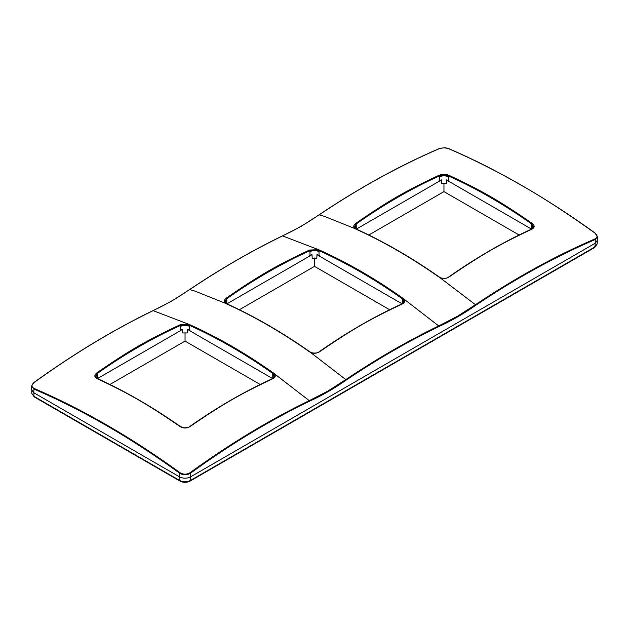 <?xml version="1.0" encoding="UTF-8"?>
<svg xmlns="http://www.w3.org/2000/svg" width="629" height="629" viewBox="0 0 629 629"><rect width="100%" height="100%" fill="white"/><g stroke="black" fill="none" stroke-linecap="round" stroke-linejoin="round"><path stroke-width="0.94" d="M368.822 234.994L443.956 191.617L519.09 234.994M239.366 309.735L314.5 266.358L389.634 309.735M109.91 384.476L185.044 341.099L260.178 384.476M448.878 180.806L446.441 179.894L448.446 181.058M446.441 179.894L446.26 183.479L441.644 183.479L441.464 179.894L439.034 180.806M443.956 191.617L443.956 183.251M439.459 181.058L441.464 179.894M319.422 255.547L316.985 254.635L316.812 258.22L312.188 258.22L312.015 254.635L309.578 255.547M314.5 266.358L314.5 257.992M316.985 254.635L318.997 255.799M310.003 255.799L312.015 254.635M189.966 330.288L187.536 329.376L189.541 330.532M187.536 329.376L187.356 332.953L182.74 332.953L182.559 329.376L180.122 330.288M185.044 341.099L185.044 332.733M180.554 330.532L182.559 329.376M533.526 227.242L531.654 224.899L531.654 229.168L448.383 181.089L448.508 176.898C445.474 175.475 442.431 175.475 439.396 176.898L439.522 181.089L356.25 229.168L356.25 224.899L354.386 227.242M404.07 301.975L402.198 299.64L402.198 303.909L318.934 255.83L319.06 251.639C316.017 250.208 312.983 250.208 309.94 251.639L310.066 255.83L226.802 303.909L226.802 299.64L224.93 301.975M274.614 376.716L272.75 374.381L272.75 378.642L189.478 330.571L189.604 326.38C186.569 324.949 183.526 324.949 180.492 326.38L180.617 330.571L97.346 378.642L97.346 374.381L95.474 376.716M190.516 476.892L190.461 473.228C230.128 444.396 269.904 420.345 309.814 401.09C322.009 395.555 334.18 388.525 346.335 380.002C377.266 359.198 408.245 341.319 439.262 326.357C451.457 320.814 463.636 313.785 475.783 305.269C515.576 278.513 555.391 256.601 595.231 239.539L594.963 238.926C597.739 237.369 597.739 235.419 594.963 233.084L597.479 236.653L597.55 239.987L595.286 243.203L190.516 476.892C186.868 478.622 183.228 478.622 179.579 476.892L33.714 392.677L31.45 389.461L31.521 386.135L33.769 389.013C82.501 409.896 131.115 437.965 179.635 473.228L179.988 472.67C183.346 474.667 186.719 474.667 190.107 472.67L190.461 473.228C186.821 475.351 183.212 475.351 179.635 473.228L179.579 476.892M532.142 228.885L532.016 224.687M531.654 224.899L531.678 223.971C504.01 204.425 476.287 188.417 448.508 175.955L448.878 175.287C481.908 190.681 499.229 200.682 532.134 223.35L531.678 223.971L533.557 226.92L531.835 228.987C504.128 241.528 476.381 257.552 448.579 277.051C446.975 278.867 441.401 278.482 440.08 277.499L439.341 277.059C411.531 257.552 383.776 241.528 356.069 228.987L354.347 226.92L356.226 223.971L355.778 223.35C388.675 200.682 406.004 190.673 439.026 175.287L439.396 175.955C411.618 188.417 383.894 204.425 356.226 223.971L356.25 224.899M355.888 224.687L355.762 228.885M402.694 303.626L402.568 299.428M402.198 299.64L402.23 298.712C374.562 279.166 346.831 263.158 319.06 250.696L319.06 251.639M226.432 299.428L226.306 303.626M309.94 251.639L309.94 250.696C282.169 263.158 254.438 279.166 226.77 298.712L226.322 298.091C259.227 275.416 276.548 265.414 309.57 250.028L309.94 250.696L319.06 250.696L319.43 250.028L282.665 235.946M273.238 378.359L273.112 374.169M272.75 374.381L272.774 373.453C245.106 353.899 217.382 337.899 189.604 325.437L189.604 326.38M96.984 374.169L96.858 378.359M180.492 326.38L180.492 325.437C152.713 337.899 124.99 353.899 97.322 373.453L96.866 372.832C129.771 350.156 147.092 340.155 180.122 324.768L180.492 325.437L189.604 325.437L189.974 324.768L153.217 310.679M31.521 386.135L33.832 382.566C73.679 353.82 113.519 329.777 153.342 310.443C165.474 304.884 177.637 297.863 189.816 289.387C220.858 268.614 251.844 250.727 282.791 235.702C294.922 230.151 307.086 223.13 319.265 214.646C359.198 187.937 399.014 165.993 438.696 148.814C446.48 146.832 446.441 148.31 449.208 148.814C497.759 169.838 546.412 197.931 595.168 233.084L597.479 236.653L595.231 239.539L595.286 243.203M33.809 382.739L34.037 382.566C73.86 353.797 113.7 329.753 153.531 310.427L171.756 301.047L189.997 289.379C221.023 268.599 252.017 250.704 282.987 235.694L301.212 226.306L319.453 214.638C359.356 187.922 399.171 165.985 438.893 148.821L438.539 149.073M356.226 229.239L355.778 229.042C383.462 241.591 411.209 257.607 439.026 277.106L439.396 277.255M531.678 229.239L532.134 229.042C499.229 244.5 481.908 254.509 448.878 277.106L448.508 277.255M402.23 303.972L402.678 303.783C369.781 319.241 352.452 329.242 319.43 351.847L319.06 351.996M439.262 326.357L403.37 298.649L402.875 299.231L402.23 298.712L402.678 298.091C374.994 278.521 347.239 262.497 319.43 250.028M226.77 303.972L226.322 303.783C254.006 316.324 281.761 332.348 309.57 351.847L309.94 351.996M272.774 378.713L273.222 378.516C240.325 393.982 222.996 403.983 189.974 426.588L189.604 426.729M309.814 401.09L273.922 373.39L273.418 373.972L272.774 373.453L273.222 372.832C245.538 353.262 217.791 337.238 189.974 324.768M189.974 426.588C186.671 428.475 183.385 428.475 180.122 426.588L180.492 426.729L180.122 426.588C147.092 403.983 129.771 393.982 96.866 378.524L97.322 378.713L96.866 378.524C94.177 376.975 94.177 375.081 96.866 372.832M594.963 238.926C555.14 256.027 515.3 277.955 475.469 304.711L475.783 305.269M190.107 472.67C229.829 443.846 269.644 419.787 309.547 400.5L327.788 391.128L346.013 379.452C376.983 358.648 407.977 340.753 439.003 325.767L457.244 316.387L475.469 304.711L439.836 277.593C443.005 278.985 446.024 278.82 448.878 277.106M319.43 351.847C316.568 353.561 313.557 353.726 310.388 352.334L346.335 380.002M449.365 149.073L449.012 148.821C474.172 159.758 498.483 172.032 521.936 185.634C542.874 197.482 567.216 213.294 594.963 233.084L595.231 233.288M449.012 148.821C445.654 147.618 442.281 147.618 438.893 148.821M33.769 382.762L34.037 382.566C31.261 384.917 31.261 386.866 34.037 388.4L33.714 392.677M189.738 289.592L194.786 291.038L225.63 303.398C223.649 301.818 223.885 300.049 226.322 298.091M319.186 214.859L324.242 216.297L355.078 228.657C353.105 227.077 353.333 225.308 355.778 223.35M179.988 472.67C131.398 437.422 82.745 409.337 34.037 388.4M439.026 175.287C442.329 174.076 445.615 174.076 448.878 175.287M532.134 223.35C534.823 225.575 534.823 227.47 532.134 229.042M355.078 228.657L355.778 229.042M402.678 298.091L403.37 298.649C405.351 300.725 405.115 302.439 402.678 303.783M309.57 250.028L318.612 249.713L318.305 250.413M225.63 303.398L226.322 303.783M273.222 372.832L273.922 373.39C275.895 375.466 275.667 377.18 273.222 378.516M180.122 324.768L189.164 324.454L188.849 325.146M439.396 176.898L439.396 175.955C442.454 174.854 445.489 174.854 448.508 175.955L448.508 176.898M402.875 299.231L404.109 301.661L402.379 303.721C374.68 316.269 346.925 332.285 319.123 351.792C317.519 353.608 311.945 353.215 310.624 352.24L309.885 351.8C282.075 332.285 254.32 316.261 226.621 303.721L224.891 301.661L226.77 298.712L226.802 299.64M273.418 373.972L274.653 376.401L272.931 378.461C245.224 391.002 217.477 407.026 189.675 426.525C189.014 427.429 187.049 427.846 183.762 427.775L180.421 426.533C152.619 407.026 124.864 391.002 97.165 378.461L95.443 376.401L97.322 373.453L97.346 374.381M595.105 243.093L595.042 246.867L190.28 480.564C186.789 482.215 183.306 482.215 179.815 480.564L33.958 396.349L31.788 393.377L34.225 396.923L180.083 481.13C183.393 482.734 186.703 482.734 190.013 481.13L594.775 247.441L597.212 243.903L594.13 247.378M190.335 476.782L190.28 480.564L189.368 481.067M179.76 476.782L179.815 480.564L180.727 481.067M33.895 392.575L33.958 396.349L34.87 396.852M439.026 277.106L439.836 277.593M309.57 351.847L310.388 352.334M597.212 243.903L597.267 241.237M31.788 393.377L31.733 390.719"/></g></svg>

